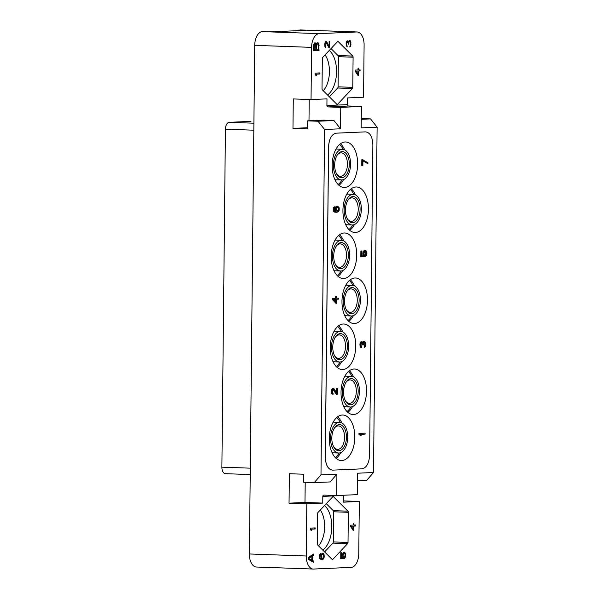 <?xml version="1.0" encoding="UTF-8"?>
<svg xmlns="http://www.w3.org/2000/svg" width="599" height="599" viewBox="0 0 599 599"><rect width="100%" height="100%" fill="white"/><g stroke="black" fill="none" stroke-linecap="round" stroke-linejoin="round"><path stroke-width="0.9" d="M318.024 121.238L324.598 129.504L320.982 474.842L314.235 482.637L303.7 482.262L303.783 474.228L289.354 473.719L289.047 503.16L306.8 503.796L306.254 555.999A13.395 7.495 92 0 0 313.284 569.05L256.417 567.028A13.395 7.495 -88 0 1 249.386 553.97L254.717 45.337A13.395 7.495 -88 0 1 262.355 31.62L272.186 31.807L305.572 30.317L299.867 29.95A13.395 7.495 -88 0 1 300.204 29.95L357.071 31.972A13.395 7.495 92 0 0 356.734 31.972L319.222 33.641A13.395 7.495 92 0 0 311.585 47.366L311.038 99.569L293.285 98.932L292.971 128.381L307.399 128.897L307.482 120.863L323.423 120.152L333.965 120.526L318.024 121.238L307.482 120.863M313.284 569.05A13.395 7.495 92 0 0 313.621 569.05L351.126 567.38A13.395 7.495 92 0 0 358.771 553.663L359.318 501.46L343.377 502.164L343.444 495.478A1.34 1.108 -92.5 0 1 343.467 495.246M306.8 503.796L322.749 503.085L322.816 496.391A1.34 1.108 87.5 0 1 323.939 495.096L336.698 495.545L357.333 494.632L357.558 473.217L373.499 472.506L366.753 480.301L357.476 480.712M347.63 543.622A1.34 0.749 -88 0 0 348.019 542.447L348.333 512.302A1.34 0.749 -88 0 0 347.967 511.164L333.501 496.743A1.34 0.749 -88 0 0 333.156 496.578A1.34 0.749 -88 0 0 332.745 496.781L317.957 512.497A1.34 0.749 -88 0 0 317.575 513.672L317.26 543.81A1.34 0.749 -88 0 0 317.62 544.955L332.093 559.376A1.34 0.749 -88 0 0 332.43 559.533A1.34 0.749 -88 0 0 332.842 559.339L347.63 543.622L332.924 543.098A1.34 0.749 92 0 0 333.314 541.923L333.628 511.778A1.34 0.749 92 0 0 333.269 510.64L326.268 503.669M308.111 557.587L308.096 559.256L313.689 562.356L313.704 561.098L312.274 560.327L312.319 556.149L313.764 555.243L313.779 553.993L308.111 557.587M315.171 527.906L310.297 528.123L310.282 529.209L311.001 530.265L311.832 530.227L311.113 529.172L315.164 528.992L315.171 527.906M350.437 526.266L353.193 530.497L353.814 530.467L353.859 526.117L355.312 526.049L355.327 524.964L353.874 525.031L353.889 523.219L353.268 523.249L353.245 525.061L350.445 525.181L350.437 526.266M343.429 557.422L343.047 554.906L343.998 553.049L344.822 553.558L345.121 554.809L344.35 558.65L345.511 556.785L345.541 553.888L344.32 552.128L343.377 552.533L342.635 554.015L342.913 557.811L341.25 557.879L341.303 552.622L340.786 552.652L340.719 558.815L343.422 558.695L343.429 557.422L342.77 557.399M321.895 553.491L321.146 555.879L321.633 558.755L320.495 558.44L319.986 557.557L320.547 553.551L319.379 556.142L319.769 558.657L321.416 559.668L323.393 559.039L324.246 556.643L323.857 553.948L322.936 553.079L321.895 553.491M359.318 501.46L343.392 500.891M361.272 118.572L370.541 118.902L377.115 127.168L373.499 472.506M357.071 31.972A13.395 7.495 92 0 1 364.102 45.03L363.556 97.225L347.607 97.937L347.54 104.63A1.34 1.108 -92.5 0 0 348.633 106.008L361.399 106.465L361.175 127.879L377.115 127.168M305.205 482.315L304.988 502.456L322.749 503.085M320.982 474.842L336.923 474.131L330.184 481.925L314.235 482.637M336.923 474.131L336.698 495.545M324.598 129.504L340.539 128.8L333.965 120.526M311.038 99.569L326.979 98.857L326.912 105.551A1.34 1.108 87.5 0 0 328.005 106.929L340.764 107.378L340.539 128.8M340.764 107.378L361.399 106.465M365.45 131.87L336.226 133.173C331.666 134.169 329.128 138.736 328.596 146.875L325.347 457.104C325.706 465.206 328.155 469.556 332.7 470.14L361.976 468.837C366.536 467.849 369.081 463.274 369.613 455.135L372.863 144.906C372.503 136.804 370.047 132.461 365.502 131.87L336.174 133.173C331.614 134.169 329.068 138.736 328.544 146.875L325.294 457.104C325.654 465.206 328.102 469.549 332.647 470.14M332.168 470.133L332.7 470.14M289.047 503.16L304.988 502.456M292.971 128.381L307.407 127.737M309.211 99.501L308.987 120.796M353.096 57.212A1.34 0.749 -88 0 0 352.736 56.066L338.263 41.653A1.34 0.749 -88 0 0 337.926 41.488A1.34 0.749 -88 0 0 337.514 41.683L322.726 57.407A1.34 0.749 -88 0 0 322.337 58.582L322.022 88.719A1.34 0.749 -88 0 0 322.389 89.865L336.855 104.278A1.34 0.749 -88 0 0 337.2 104.443A1.34 0.749 -88 0 0 337.611 104.248L352.392 88.525A1.34 0.749 -88 0 0 352.781 87.349L353.096 57.212L338.398 56.688A1.34 0.749 92 0 0 338.031 55.542L331.03 48.571M316.242 44.019L315.658 43.001L314.819 42.829L313.606 44.558L313.419 50.623L319.05 50.376L318.646 43.495L317.215 42.724L316.242 44.019L315.411 43.989L314.7 42.903M319.941 72.913L315.059 73.13L315.052 74.216L315.763 75.272L316.594 75.234L315.883 74.179L319.926 73.999L319.941 72.913M350.497 40.994L349.883 40.477L349.052 40.695L348.521 41.982L347.285 40.769L346.447 41.713L346.2 45.352L347.225 46.932L346.626 44.244L347.278 41.675L348.7 44.154L349.037 41.78L350.078 41.556L350.467 44.251L349.816 46.999L350.655 45.876L350.902 42.244L350.497 40.994L349.292 40.575M329.053 47.92L329.577 47.898L329.645 41.376L329.121 41.398L329.068 46.475L326.837 42.042L325.489 41.743L324.74 44.311L325.017 47.014L325.841 47.883L325.257 44.468L326.103 42.619L329.053 47.92M355.2 71.176L357.955 75.399L358.576 75.377L358.629 71.026L360.081 70.959L360.089 69.873L358.636 69.933L358.659 68.121L358.03 68.151L358.015 69.963L355.214 70.09L355.2 71.176M298.931 29.995L298.923 30.616M324.621 551.926L332.924 543.098M324.546 505.496A24.447 13.672 -88 0 1 331.749 528.183A24.447 13.672 -88 0 1 322.786 550.099M320.315 509.996A21.931 12.272 -88 0 1 318.511 545.839M329.383 96.836L337.694 88.001A1.34 0.749 92 0 0 338.083 86.825L338.398 56.688M329.308 50.406A24.447 13.672 -88 0 1 336.518 73.093A24.447 13.672 -88 0 1 327.556 95.009M325.077 54.898A21.931 12.272 -88 0 1 323.273 90.749M225.568 473.682A6.694 3.744 -88 0 1 225.396 473.682A6.694 3.744 -88 0 1 221.885 467.153L225.426 129.182A6.694 3.744 -88 0 1 229.245 122.316L250.637 121.365A6.694 3.744 -88 0 1 250.801 121.365A6.694 3.744 -88 0 1 250.974 121.38M336.683 417.57A21.931 12.272 -88 0 1 340.284 422.415M339.191 452.994A21.931 12.272 -88 0 1 335.26 457.569M337.581 416.829A22.769 12.736 -88 0 1 341.827 422.931M340.771 452.582A22.769 12.736 -88 0 1 336.106 458.37M342.284 415.032A22.769 12.736 -88 0 1 342.853 415.032A22.769 12.736 -88 0 1 354.795 437.727A22.769 12.736 -88 0 1 341.804 460.541A22.769 12.736 -88 0 1 341.235 460.541A22.769 12.736 -88 0 1 329.3 437.847A22.769 12.736 -88 0 1 342.284 415.032M354.016 369.021A22.769 12.736 -88 0 1 354.586 369.021A22.769 12.736 -88 0 1 366.521 391.716A22.769 12.736 -88 0 1 353.537 414.53A22.769 12.736 -88 0 1 352.968 414.53A22.769 12.736 -88 0 1 341.033 391.836A22.769 12.736 -88 0 1 354.016 369.021M343.234 324.014A22.769 12.736 -88 0 1 343.811 324.007A22.769 12.736 -88 0 1 355.746 346.709A22.769 12.736 -88 0 1 342.763 369.523A22.769 12.736 -88 0 1 342.186 369.523A22.769 12.736 -88 0 1 330.251 346.821A22.769 12.736 -88 0 1 343.234 324.014M354.967 278.003A22.769 12.736 -88 0 1 355.536 277.996A22.769 12.736 -88 0 1 367.472 300.698A22.769 12.736 -88 0 1 354.488 323.512A22.769 12.736 -88 0 1 353.919 323.512A22.769 12.736 -88 0 1 341.984 300.818A22.769 12.736 -88 0 1 354.967 278.003M344.193 232.996A22.769 12.736 -88 0 1 344.762 232.989A22.769 12.736 -88 0 1 356.697 255.691A22.769 12.736 -88 0 1 343.714 278.505A22.769 12.736 -88 0 1 343.145 278.505A22.769 12.736 -88 0 1 331.21 255.803A22.769 12.736 -88 0 1 344.193 232.996M355.918 186.985A22.769 12.736 -88 0 1 356.495 186.978A22.769 12.736 -88 0 1 368.43 209.68A22.769 12.736 -88 0 1 355.447 232.494A22.769 12.736 -88 0 1 354.87 232.494A22.769 12.736 -88 0 1 342.935 209.792A22.769 12.736 -88 0 1 355.918 186.985M345.144 141.978A22.769 12.736 -88 0 1 345.713 141.97A22.769 12.736 -88 0 1 357.648 164.673A22.769 12.736 -88 0 1 344.665 187.487A22.769 12.736 -88 0 1 344.096 187.487A22.769 12.736 -88 0 1 332.16 164.785A22.769 12.736 -88 0 1 345.144 141.978M365.091 433.122L358.966 433.354L358.958 434.357L360.284 435.338L361.242 435.301L360.411 434.335L365.083 434.125L365.091 433.122L359.467 433.369L359.452 434.372L360.284 435.338M362.927 159.619L361.833 159.626L361.766 165.653L362.867 165.646L362.919 160.622L367.913 163.744L367.921 162.741L362.328 159.648L362.268 165.668M362.919 160.914L367.913 163.744M335.036 206.685L333.688 207.374L333.194 209.066L333.65 211.387L334.714 212.173L336.893 212.286L338.33 211.724L339.184 210.346L339.214 207.838L337.791 206.228L336.593 206.618L335.732 208.826L336.061 211.484L334.983 211.2L334.279 209.897L335.036 206.685L334.19 207.389L333.8 210.586L334.624 211.889L336.054 212.323M337.791 206.228L336.091 206.595L335.358 207.965L335.792 211.44M333.037 389.477L336.279 394.224L337.379 394.217L337.439 388.197L336.84 388.219L336.795 392.907L333.845 388.519L332.647 388.571L331.786 390.952L332.595 394.097L333.066 394.239L333.081 393.408L332.49 392.592L332.512 390.256L333.358 389.38L336.78 394.247M337.439 388.197L336.346 388.204L336.301 392.135M333.373 388.377L332.153 388.556L331.292 390.937L331.621 393.431L333.066 394.239M364.282 342.351L364.926 343.953L364.185 346.664L364.17 347.495L364.671 347.517L365.884 345.788L365.914 343.115L364.731 341.49L363.279 341.685L362.837 342.291M362.912 342.036L363.413 342.051L363.166 342.898L362.455 341.924L360.763 341.962L360.029 343.332L359.999 346.012L360.703 347.315L361.684 347.48L360.987 345.002L361.369 342.98L362.447 342.935L362.904 344.919L363.383 344.897L363.765 342.703L364.724 342.329L365.427 343.968L364.671 347.517M361.646 342.71L362.402 344.897L362.904 344.919M336.728 296.58L335.507 296.595L335.492 298.272L332.258 298.414L332.25 299.418L335.934 303.304L336.653 303.274L336.698 299.26L338.375 299.186L338.383 298.182L336.705 298.257L336.728 296.58L336.009 296.61L335.987 298.287L332.759 298.429L332.745 299.433L335.934 303.304M338.383 298.182L336.705 298.212M364.993 251.378L365.884 252.935L365.008 256.484L366.468 255.623L366.977 252.928L366.041 250.794L364.971 250.502L363.885 251.393L363.383 253.085L363.84 255.743L361.923 255.825L361.976 250.974L361.377 250.996L361.317 256.686L364.424 256.552L363.982 253.055L365.083 251.333L366.034 251.797L366.378 252.95L365.502 256.499M365.45 250.487L364.469 250.487L363.383 251.37L362.874 254.073L363.338 255.721L361.923 255.788M361.976 250.974L360.875 250.981L360.815 256.672L361.317 256.686M349.314 370.818A22.769 12.736 -88 0 1 353.56 376.921M352.504 406.579A22.769 12.736 -88 0 1 347.839 412.359M348.416 371.56A21.931 12.272 -88 0 1 352.01 376.404M350.924 406.983A21.931 12.272 -88 0 1 346.993 411.558M338.54 325.811A22.769 12.736 -88 0 1 342.785 331.913M341.729 361.564A22.769 12.736 -88 0 1 337.057 367.352M337.634 326.552A21.931 12.272 -88 0 1 341.235 331.397M340.15 361.976A21.931 12.272 -88 0 1 336.211 366.551M350.265 279.8A22.769 12.736 -88 0 1 354.511 285.903M353.455 315.553A22.769 12.736 -88 0 1 348.79 321.341M349.367 280.542A21.931 12.272 -88 0 1 352.968 285.386M351.875 315.965A21.931 12.272 -88 0 1 347.944 320.54M339.491 234.793A22.769 12.736 -88 0 1 343.736 240.895M342.68 270.546A22.769 12.736 -88 0 1 338.016 276.334M338.592 235.534A21.931 12.272 -88 0 1 342.186 240.379M341.101 270.958A21.931 12.272 -88 0 1 337.17 275.533M351.224 188.782A22.769 12.736 -88 0 1 355.469 194.885M354.413 224.535A22.769 12.736 -88 0 1 349.741 230.323M350.318 189.524A21.931 12.272 -88 0 1 353.919 194.368M352.833 224.947A21.931 12.272 -88 0 1 348.895 229.522M340.442 143.775A22.769 12.736 -88 0 1 344.687 149.877M343.631 179.528A22.769 12.736 -88 0 1 338.967 185.316M339.543 144.516A21.931 12.272 -88 0 1 343.145 149.361M342.051 179.94A21.931 12.272 -88 0 1 338.121 184.514M358.966 433.354L359.467 433.369M358.958 434.357L359.452 434.372M361.833 159.626L362.328 159.648M335.335 210.474L335.829 210.496M335.223 209.643L335.725 209.665M335.23 208.811L335.732 208.826M335.358 207.965L335.859 207.988M335.725 207.112L336.226 207.134M336.091 206.595L336.593 206.618M336.69 206.236L337.192 206.251M334.714 212.173L335.215 212.196M334.122 211.866L334.624 211.889M333.65 211.387L334.145 211.402M333.299 210.563L333.8 210.586M333.186 209.732L333.688 209.755M333.194 209.066L333.695 209.081M333.321 208.227L333.823 208.242M333.688 207.374L334.19 207.389M334.175 206.85L334.676 206.865M336.945 207.269L338.023 207.217L338.727 208.527L338.585 210.204L337.619 211.252L336.9 211.118L336.316 209.807L336.945 207.269M337.274 207.097L338.113 208.01L338.21 209.68L337.147 211.222M337.522 207.202L338.023 207.217M337.873 207.524L338.375 207.539M338.113 208.01L338.607 208.033M338.225 208.512L338.727 208.527M338.21 209.68L338.712 209.695M338.091 210.189L338.585 210.204M337.843 210.698L338.345 210.721M337.484 211.05L337.978 211.065M337.185 211.237L337.619 211.252M332.093 394.082L332.595 394.097M331.621 393.431L332.123 393.446M331.389 392.772L331.891 392.787M331.284 391.604L331.779 391.626M331.292 390.937L331.786 390.952M331.419 389.927L331.921 389.949M331.666 389.245L332.168 389.268M332.153 388.556L332.647 388.571M332.632 388.369L333.134 388.384M336.346 388.204L336.84 388.219M333.336 389.672L333.838 389.694M364.185 346.664L364.679 346.679M364.424 346.484L364.918 346.499M364.664 346.14L365.165 346.155M364.791 345.795L365.285 345.818M364.918 344.957L365.412 344.972M364.926 343.953L365.427 343.968M364.813 343.122L365.315 343.137M364.701 342.793L365.203 342.808M364.462 342.471L364.963 342.486M362.41 344.23L362.912 344.245M362.185 343.234L362.68 343.257M361.946 342.913L362.447 342.935M360.703 347.315L361.684 347.48M360.231 346.671L361.204 347.338M359.999 346.012L360.733 346.686M359.894 344.844L360.388 344.859L360.501 346.027M359.894 344.507L360.388 344.859M360.029 343.332L360.531 343.354L360.396 344.53M360.276 342.65L360.77 342.673L360.531 343.354M360.763 341.962L361.257 341.984L360.77 342.673M361.242 341.774L361.744 341.789L361.257 341.984M363.279 341.685L363.773 341.7L363.413 342.051M363.758 341.497L364.259 341.512L363.773 341.7M364.731 341.49L364.259 341.512M332.25 299.418L332.745 299.433M332.258 298.414L332.759 298.429M335.492 298.272L335.987 298.287M335.507 296.595L336.009 296.61M335.949 302.136L333.703 299.388L335.979 299.29L335.949 302.136M335.477 299.313L335.455 301.529M360.875 250.981L361.377 250.996M363.338 255.721L363.84 255.743M362.987 254.904L363.488 254.919M362.874 254.073L363.376 254.088M362.889 253.063L363.383 253.085M363.016 252.224L363.518 252.239M363.383 251.37L363.885 251.393M363.87 250.846L364.364 250.869M364.469 250.487L364.971 250.502M365.016 255.481L365.517 255.496M365.502 255.122L365.996 255.144M365.742 254.612L366.244 254.627M365.869 253.939L366.371 253.954M365.884 252.935L366.378 252.95M365.764 252.269L366.266 252.284M365.532 251.775L366.034 251.797M365.18 251.46L365.675 251.475M342.149 149.301A15.334 8.581 92 0 0 333.403 164.665A15.334 8.581 92 0 0 341.437 179.955A15.334 8.581 92 0 0 341.827 179.955A15.334 8.581 -88 0 0 350.572 164.59A15.334 8.581 -88 0 0 342.531 149.301A15.334 8.581 -88 0 0 342.149 149.301M342.126 151.577A13.058 7.308 -88 0 1 349.299 164.298A13.058 7.308 -88 0 1 341.849 177.678A13.058 7.308 -88 0 1 336.713 174.084A13.058 7.308 -88 0 1 337.402 154.819A13.058 7.308 -88 0 1 342.126 151.577M337.08 155.328A11.718 6.559 -88 0 1 340.996 152.872A11.718 6.559 -88 0 1 341.295 152.872A11.718 6.559 -88 0 1 347.435 164.56A11.718 6.559 -88 0 1 340.756 176.301A11.718 6.559 -88 0 1 340.457 176.301A11.718 6.559 -88 0 1 336.436 173.545M352.923 194.308A15.334 8.581 92 0 0 344.178 209.672A15.334 8.581 92 0 0 352.219 224.962A15.334 8.581 92 0 0 352.601 224.962A15.334 8.581 -88 0 0 361.347 209.598A15.334 8.581 -88 0 0 353.305 194.308A15.334 8.581 -88 0 0 352.923 194.308M352.901 196.584A13.058 7.308 -88 0 1 360.081 209.306A13.058 7.308 -88 0 1 352.624 222.686A13.058 7.308 -88 0 1 347.495 219.092A13.058 7.308 -88 0 1 348.176 199.826A13.058 7.308 -88 0 1 352.901 196.584M347.854 200.343A11.718 6.559 -88 0 1 351.778 197.88A11.718 6.559 -88 0 1 352.07 197.88A11.718 6.559 -88 0 1 358.217 209.568A11.718 6.559 -88 0 1 351.531 221.308A11.718 6.559 -88 0 1 351.239 221.308A11.718 6.559 -88 0 1 347.21 218.553M341.19 240.319A15.334 8.581 92 0 0 332.445 255.683A15.334 8.581 92 0 0 340.487 270.973A15.334 8.581 92 0 0 340.876 270.973A15.334 8.581 -88 0 0 349.614 255.608A15.334 8.581 -88 0 0 341.58 240.319A15.334 8.581 -88 0 0 341.19 240.319M341.168 242.595A13.058 7.308 -88 0 1 348.348 255.316A13.058 7.308 -88 0 1 340.898 268.696A13.058 7.308 -88 0 1 335.762 265.102A13.058 7.308 -88 0 1 336.451 245.837A13.058 7.308 -88 0 1 341.168 242.595M336.129 246.354A11.718 6.559 -88 0 1 340.045 243.89A11.718 6.559 -88 0 1 340.337 243.89A11.718 6.559 -88 0 1 346.484 255.578A11.718 6.559 -88 0 1 339.798 267.319A11.718 6.559 -88 0 1 339.506 267.319A11.718 6.559 -88 0 1 335.477 264.563M351.972 285.326A15.334 8.581 92 0 0 343.227 300.691A15.334 8.581 92 0 0 351.261 315.98A15.334 8.581 92 0 0 351.65 315.98A15.334 8.581 -88 0 0 360.396 300.616A15.334 8.581 -88 0 0 352.354 285.326A15.334 8.581 -88 0 0 351.972 285.326M351.95 287.602A13.058 7.308 -88 0 1 359.123 300.331A13.058 7.308 -88 0 1 351.673 313.704A13.058 7.308 -88 0 1 346.536 310.11A13.058 7.308 -88 0 1 347.225 290.844A13.058 7.308 -88 0 1 351.95 287.602M346.903 291.361A11.718 6.559 -88 0 1 350.827 288.905A11.718 6.559 -88 0 1 351.119 288.898A11.718 6.559 -88 0 1 357.259 300.586A11.718 6.559 -88 0 1 350.58 312.326A11.718 6.559 -88 0 1 350.28 312.326A11.718 6.559 -88 0 1 346.259 309.578M340.239 331.337A15.334 8.581 92 0 0 331.494 346.701A15.334 8.581 92 0 0 339.536 361.991A15.334 8.581 92 0 0 339.918 361.991A15.334 8.581 -88 0 0 348.663 346.626A15.334 8.581 -88 0 0 340.629 331.337A15.334 8.581 -88 0 0 340.239 331.337M340.217 333.613A13.058 7.308 -88 0 1 347.398 346.334A13.058 7.308 -88 0 1 339.94 359.714A13.058 7.308 -88 0 1 334.811 356.12A13.058 7.308 -88 0 1 335.492 336.855A13.058 7.308 -88 0 1 340.217 333.613M335.178 337.372A11.718 6.559 -88 0 1 339.094 334.908A11.718 6.559 -88 0 1 339.386 334.908A11.718 6.559 -88 0 1 345.533 346.596A11.718 6.559 -88 0 1 338.847 358.337A11.718 6.559 -88 0 1 338.555 358.337A11.718 6.559 -88 0 1 334.527 355.581M351.014 376.344A15.334 8.581 92 0 0 342.276 391.709A15.334 8.581 92 0 0 350.31 406.998A15.334 8.581 92 0 0 350.7 406.998A15.334 8.581 -88 0 0 359.445 391.634A15.334 8.581 -88 0 0 351.403 376.344A15.334 8.581 -88 0 0 351.014 376.344M350.992 378.62A13.058 7.308 -88 0 1 358.172 391.349A13.058 7.308 -88 0 1 350.722 404.722A13.058 7.308 -88 0 1 345.586 401.128A13.058 7.308 -88 0 1 346.274 381.863A13.058 7.308 -88 0 1 350.992 378.62M345.952 382.379A11.718 6.559 -88 0 1 349.868 379.923A11.718 6.559 -88 0 1 350.16 379.916A11.718 6.559 -88 0 1 356.308 391.604A11.718 6.559 -88 0 1 349.621 403.344A11.718 6.559 -88 0 1 349.329 403.344A11.718 6.559 -88 0 1 345.301 400.596M339.289 422.355A15.334 8.581 92 0 0 330.543 437.719A15.334 8.581 92 0 0 338.585 453.009A15.334 8.581 92 0 0 338.967 453.009A15.334 8.581 -88 0 0 347.712 437.644A15.334 8.581 -88 0 0 339.67 422.355A15.334 8.581 -88 0 0 339.289 422.355M339.266 424.631A13.058 7.308 -88 0 1 346.439 437.36A13.058 7.308 -88 0 1 338.989 450.733A13.058 7.308 -88 0 1 333.86 447.139A13.058 7.308 -88 0 1 334.542 427.873A13.058 7.308 -88 0 1 339.266 424.631M334.22 428.39A11.718 6.559 -88 0 1 338.143 425.934A11.718 6.559 -88 0 1 338.435 425.926A11.718 6.559 -88 0 1 344.575 437.614A11.718 6.559 -88 0 1 337.896 449.355A11.718 6.559 -88 0 1 337.604 449.355A11.718 6.559 -88 0 1 333.576 446.607M370.541 118.902L361.264 119.313M316.13 43.607L315.299 43.577M318.174 42.888L317.156 42.761M318.646 43.495L317.335 42.858M318.99 44.319L318.159 44.289L317.814 43.465M319.102 45.359L318.383 45.329M319.05 50.376L318.219 50.346L318.226 49.155M313.427 50.563L318.219 50.346M315.658 43.001L314.827 42.971M313.711 44.319L315.164 44.071L315.755 44.67L315.83 49.268L314.153 49.343L314.198 45.367L313.509 45.344M315.815 44.962L316.489 43.944L318.039 44.146L318.346 49.155L316.549 49.23L316.714 44.626L317.68 43.959M314.153 49.343L313.434 49.313M314.198 45.367L315.164 44.071M314.325 44.73L313.584 44.708M314.565 44.304L313.734 44.274M314.924 44.079L314.093 44.049M317.32 43.974L316.489 43.944M316.549 49.23L315.83 49.208M316.594 45.262L315.86 45.232M316.714 44.626L315.883 44.596M316.961 44.199L316.13 44.169M319.926 73.999L319.095 73.969L319.102 72.951M315.883 74.179L319.095 73.969M316.594 75.234L315.763 75.204L315.052 74.156M350.19 40.642L349.359 40.612M350.7 41.526L350.018 41.503M349.823 41.376L349.666 40.964M350.902 42.244L350.37 42.222M350.999 42.963L350.452 42.941M350.984 44.408L350.445 44.393M350.872 45.142L350.355 45.12M350.655 45.876L350.063 45.853M350.445 46.43L349.823 46.408M349.876 41.383L349.457 41.398M349.037 41.78L348.573 41.765M348.828 42.334L348.064 42.304M348.708 43.428L348.289 43.413M348.7 44.154L348.289 44.139M347.487 41.668L346.484 41.645M347.278 41.675L346.484 41.653M346.963 42.057L346.357 42.035M346.746 42.604L346.222 42.589M346.634 43.517L346.132 43.502M346.626 44.244L346.125 44.221M346.724 45.142L346.185 45.127M346.926 45.681L346.289 45.659M347.233 46.026L346.379 45.973M347.907 40.927L347.053 40.882M348.214 41.271L347.076 40.897M348.521 41.982L347.832 41.96M347.607 41.773L347.383 41.241M329.577 47.898L329.031 47.883M325.579 43.008L324.92 42.986M325.369 43.555L324.815 43.54M325.257 44.468L324.733 44.453M325.25 45.195L324.74 45.18M325.339 46.093L324.808 46.078M325.542 46.632L324.905 46.61M325.849 46.977L324.995 46.924M326.53 41.698L325.669 41.653M326.837 42.042L325.699 41.668M329.068 46.475L328.297 46.445M326.455 42.918L326.006 42.012M328.746 47.321L328.754 46.46M358.636 69.933L358.015 69.911M360.081 70.959L359.243 70.929L359.258 69.911M358.629 71.026L359.243 70.929M358.576 75.377L357.925 75.354M357.753 75.085L357.76 74.126M357.97 74.134L356.031 71.139L358 71.049L357.97 74.134L357.139 74.104L355.2 71.116M356.031 71.139L358 71.049M313.764 555.243L312.933 555.213L312.94 554.524M312.319 556.149L311.487 556.119L312.933 555.213M312.274 560.327L311.443 560.125M313.704 561.098L311.443 560.297M312.858 561.899L312.873 561.068M308.111 558.148L311.001 556.344L311.839 556.374L311.794 560.14L308.582 558.403L311.839 556.374M311.794 560.14L308.103 558.56M308.582 558.403L308.103 558.388M315.164 528.992L314.333 528.962L314.34 527.944M311.113 529.172L314.333 528.962M311.832 530.227L311.001 530.197L310.289 529.149M353.874 525.031L353.245 525.009M355.312 526.049L354.481 526.027L354.488 525.001M353.859 526.117L354.481 526.027M353.814 530.467L353.155 530.444M352.983 530.175L352.998 529.216M353.208 529.224L352.369 529.194L350.437 526.207L353.238 526.147L353.208 529.224L351.269 526.236L350.437 526.207M351.269 526.236L353.238 526.147M343.13 556.711L342.583 556.696M343.422 558.695L342.583 558.665L342.598 557.819M340.719 558.747L342.583 558.665M341.25 557.879L340.734 557.864M344.829 552.465L343.736 552.271M345.241 552.997L343.998 552.443M345.541 553.888L344.934 553.865M345.638 554.786L345.114 554.771M345.623 555.879L345.106 555.857M345.511 556.785L344.942 556.763M345.189 557.706L344.418 557.512M344.769 558.268L344.358 558.253M343.684 553.244L342.92 553.214M343.369 553.618L342.785 553.603M343.152 554.172L342.621 554.157M343.047 554.906L342.531 554.884M343.032 555.992L342.516 555.969M323.453 553.424L322.307 553.184M323.857 553.948L322.621 553.394M324.164 554.839L323.557 554.816M323.131 554.157L323.737 555.58L323.617 557.399L322.771 558.523L321.948 558.013L321.775 555.123L323.026 553.918M324.254 555.737L323.737 555.722M324.246 556.643L323.73 556.628M324.134 557.557L323.565 557.534M323.812 558.478L323.003 558.38M323.393 559.039L322.562 559.009L322.981 558.448M322.868 559.429L322.037 559.399L322.562 559.009M322.142 559.638L321.311 559.608L322.037 559.399M320.532 554.457L319.769 554.427M320.218 554.831L319.634 554.809M320.008 555.385L319.477 555.363M319.896 555.932L319.402 555.917M319.888 557.018L319.387 557.003M319.986 557.557L319.439 557.542M320.188 558.096L319.567 558.073M320.495 558.44L319.971 558.582L320.802 558.612M321.423 558.762L319.971 558.582M321.581 554.038L322.824 553.993M322.464 558.538L321.513 558.448M322.195 554.202L321.528 554.18M322.509 554.008L321.678 553.978M322.157 558.373L321.476 558.343M321.948 558.013L321.341 557.998M321.745 557.482L321.206 557.459M321.648 556.943L321.146 556.928M321.663 555.677L321.169 555.655M321.775 555.123L321.236 555.108M321.985 554.569L321.401 554.554M249.386 553.97L306.254 555.999M311.585 47.366L254.717 45.337M322.816 496.391L343.444 495.478M326.912 105.551L347.54 104.63M319.222 33.641L262.355 31.62M347.967 511.164L333.269 510.64M348.333 512.302L333.628 511.778M333.501 496.743L332.804 496.721M332.842 559.339L332.026 559.309M348.019 542.447L333.314 541.923M299.867 29.95L356.734 31.972M352.781 87.349L338.083 86.825M352.392 88.525L337.694 88.001M352.736 56.066L338.031 55.542M338.263 41.653L337.574 41.623M337.611 104.248L336.795 104.219M229.245 122.316L253.901 123.199M225.426 129.182L253.826 130.193M221.885 467.153L250.285 468.163M328.005 106.929L348.633 106.008M225.396 473.682L250.217 474.565M334.953 179.722L341.437 179.955M336.039 149.069L342.531 149.301M345.728 224.73L352.219 224.962M346.821 194.076L353.305 194.308M333.995 270.741L340.487 270.973M335.088 240.087L341.58 240.319M344.777 315.748L351.261 315.98M345.863 285.094L352.354 285.326M333.044 361.759L339.536 361.991M334.137 331.105L340.629 331.337M343.819 406.766L350.31 406.998M344.912 376.112L351.403 376.344M332.093 452.777L338.585 453.009M333.179 422.123L339.67 422.355"/></g></svg>

